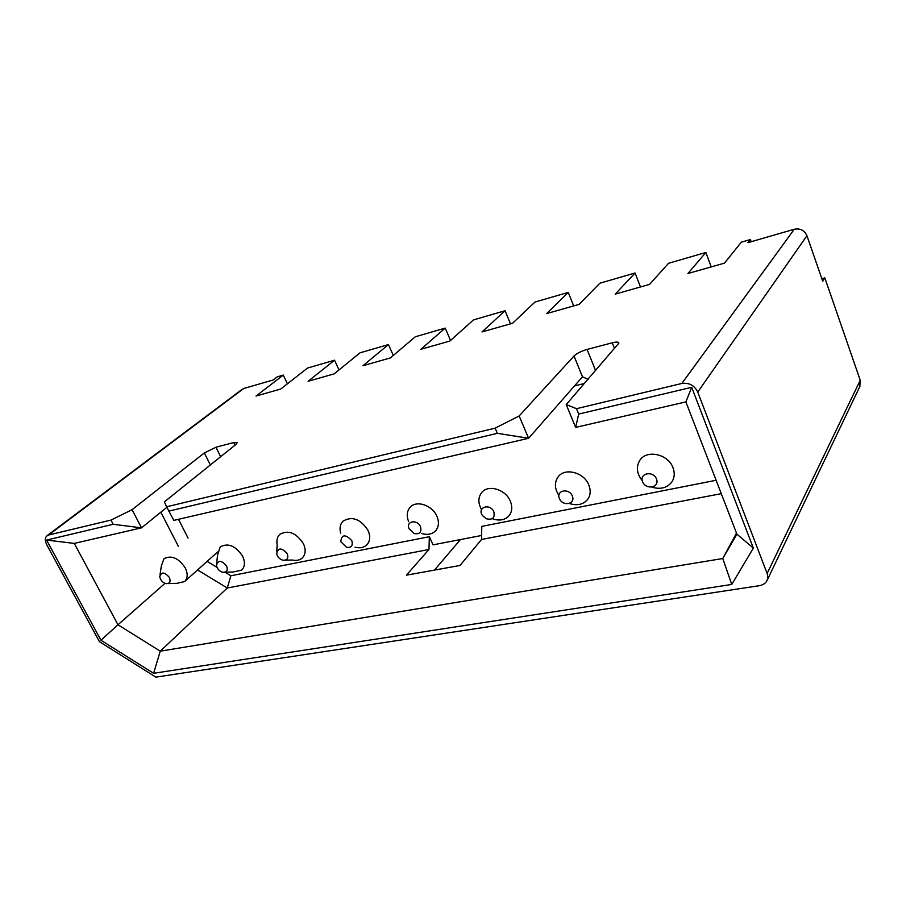 <?xml version="1.0" encoding="UTF-8"?>
<svg xmlns="http://www.w3.org/2000/svg" width="906" height="906" viewBox="0 0 906 906"><rect width="100%" height="100%" fill="white"/><g stroke="black" fill="none" stroke-linecap="round" stroke-linejoin="round"><path stroke-width="1.36" d="M578.696 414.076L576.488 408.685L566.216 404.574L575.638 427.406L578.696 414.076L691.708 387.315L685.876 401.902L736.906 534.155L753.35 548.096L691.708 387.315M575.638 427.406L685.876 401.902M736.906 534.155L722.762 558.526L731.754 584.449L753.35 548.096M495.129 428.153L497.36 433.328L528.606 438.289L519.149 415.979L495.129 428.153L166.591 506.782L164.371 501.879L235.571 444.733L237.191 442.751L233.759 442.536L215.956 447.236L204.337 452.921L132.072 509.693L110.985 520.089L48.573 535.016C45.028 536.431 44.394 539.614 46.67 544.585L99.411 641.663L155.843 677.133L759.715 585.65C766.374 583.985 768.843 579.931 767.133 573.487L697.745 392.072C694.404 385.356 689.092 382.491 681.833 383.476L576.488 408.685M566.216 404.574L618.923 343.08C618.628 341.868 616.408 341.777 612.263 342.796L587.077 349.433C581.21 351.166 576.85 353.351 574.008 356.001L519.149 415.979M166.591 506.782L173.839 520.372L528.606 438.289L582.467 376.805L588.073 379.308M736.499 533.09L722.762 558.526L160.26 651.176L153.601 673.305L100.94 640.236L46.568 540.067L113.193 524.291L110.985 520.089M716.114 480.271L481.777 526.386L481.573 539.455L721.278 493.668M731.754 584.449L153.601 673.305M481.573 539.455L460.022 565.469L406.398 575.174L428.957 549.5L227.27 588.017L160.26 651.176L117.973 624.778L100.94 640.236M165.005 583.328L117.973 624.778L74.281 543.407L46.568 540.067M74.281 543.407L141.506 527.847L113.193 524.291M166.863 507.315L141.506 527.847L132.072 509.693M178.482 519.297L188.063 538.073M207.123 561.38L216.976 567.349M225.016 572.218L230.871 575.774L429.342 536.703L433.045 544.846L481.63 535.48M584.483 383.465L574.449 385.956M168.81 511.12L497.36 433.328M230.871 575.774L227.27 588.017L197.565 569.953M178.38 546.375L160.826 512.207M428.957 549.5L429.342 536.703M434.45 570.101L460.486 539.557M681.833 383.476L794.268 229.252L747.903 242.672L750.383 239.535L741.346 242.162L724.46 263.148L687.937 273.51L705.865 252.457L668.537 263.295L649.568 284.393L615.208 294.144L635.072 273L599.851 283.227L579.081 304.393L546.692 313.578L568.243 292.4L534.948 302.06L512.603 323.249L482.026 331.936L505.05 310.735L473.532 319.886L449.806 341.075L420.882 349.274L445.208 328.097L415.322 336.772L390.395 357.927L363 365.696L388.448 344.574L360.078 352.808L334.099 373.895L308.119 381.267L334.541 360.214L307.576 368.04L280.69 389.048L256.002 396.058L283.284 375.095L277.304 376.828L273.193 379.976L243.737 388.493L48.573 535.016M243.737 388.493L241.189 390.395M859.794 386.613L860.236 380.271L767.133 573.487M860.236 380.271L824.822 277.87L822.727 281.245L806.94 235.719L697.745 392.072M806.94 235.719C804.426 230.305 800.202 228.153 794.268 229.252M450.531 340.43L445.208 328.097M393.306 355.458L388.448 344.574M339.003 369.92L334.541 360.214M287.395 383.804L283.284 375.095M751.165 241.721L750.383 239.535M711.199 266.908L705.865 252.457M640.474 286.976L635.072 273M573.691 305.922L568.243 292.4M510.52 323.85L505.05 310.735M821.833 278.674L824.822 277.87M169.377 577.462C164.62 571.935 161.415 571.652 159.75 576.601C160.419 580.225 162.536 582.569 166.104 583.634C169.841 583.668 170.928 581.607 169.377 577.462M160.011 574.834L161.336 565.933L163.997 558.696C171.461 554.914 178.561 558.005 185.277 567.96C187.995 573.758 187.78 578.3 184.62 581.561L177.032 583.328L167.916 583.589M226.557 565.899C221.381 560.055 218.018 559.931 216.466 565.525C217.236 568.991 219.343 571.233 222.763 572.275C226.828 572.411 228.097 570.282 226.557 565.899M216.681 563.396L217.508 555.355L220.192 546.896C228.142 542.66 235.617 545.752 242.604 556.182C245.266 562.003 244.982 566.635 241.777 570.044L233.069 572.037L224.926 572.23M287.236 553.623C281.551 547.428 278.029 547.507 276.67 553.872C277.576 557.088 279.626 559.206 282.831 560.202C287.27 560.474 288.742 558.277 287.236 553.623M276.806 551.256L277.157 544.404C276.398 540.214 277.259 536.884 279.739 534.415C288.233 529.648 296.126 532.739 303.419 543.679C306.002 549.512 305.673 554.223 302.445 557.79C299.886 560.18 296.522 560.927 292.344 560.033L285.458 560.157M351.755 540.576C345.401 533.996 341.732 534.347 340.747 541.641L346.568 547.337C351.483 547.824 353.215 545.571 351.755 540.576M340.69 533.147C339.354 528.243 340.101 524.268 342.955 521.222C352.038 515.808 360.407 518.878 368.051 530.406C370.543 536.205 370.18 540.973 366.964 544.71C363.974 547.62 360.01 548.458 355.073 547.213M420.486 526.68C417.224 518.9 405.458 521.188 409.127 528.832L414.302 533.577C419.795 534.404 421.856 532.105 420.486 526.68M408.685 521.709C406.364 515.944 406.851 511.12 410.169 507.258C416.398 499.919 432.321 505.22 436.885 516.261C439.263 521.992 438.866 526.816 435.695 530.701C432.128 534.347 427.372 535.242 421.426 533.419M493.838 511.845C490.101 502.841 476.647 507.315 482.479 515.548L486.205 518.719C492.513 520.214 495.061 517.926 493.838 511.845M481.539 509.591C477.926 503.045 478.006 497.337 481.765 492.468C488.277 484.166 505.695 489.399 510.316 501.177C512.57 506.794 512.162 511.618 509.104 515.65C504.902 520.157 499.285 521.165 492.241 518.674M572.32 495.967C568.889 487.655 555.831 490.361 559.398 498.583C562.796 506.828 575.842 504.246 572.32 495.967M558.866 495.356C554.529 488.56 554.291 482.377 558.175 476.794C564.925 467.326 584.155 472.4 588.843 485.038C590.938 490.474 590.553 495.254 587.677 499.399C583.271 504.585 577.213 505.967 569.512 503.521M656.476 478.957C653.079 470.305 639.058 473.204 642.603 481.754C645.955 490.327 659.964 487.564 656.476 478.957M642.263 480.656C636.692 473.623 635.899 466.805 639.896 460.225C646.782 449.308 668.254 454.076 673.011 467.745C674.925 472.909 674.585 477.575 671.992 481.765C667.292 487.915 660.61 489.716 651.935 487.179M582.467 376.805L574.008 356.001M595.604 370.599L587.077 349.433M612.263 342.796L614.585 348.663M235.05 445.152L233.759 442.536M215.956 447.236L220.645 456.715M210.339 464.982L204.337 452.921M47.078 535.695L242.23 389.252M859.987 386.205L767.167 580.259M217.531 552.037L184.62 581.561"/></g></svg>

